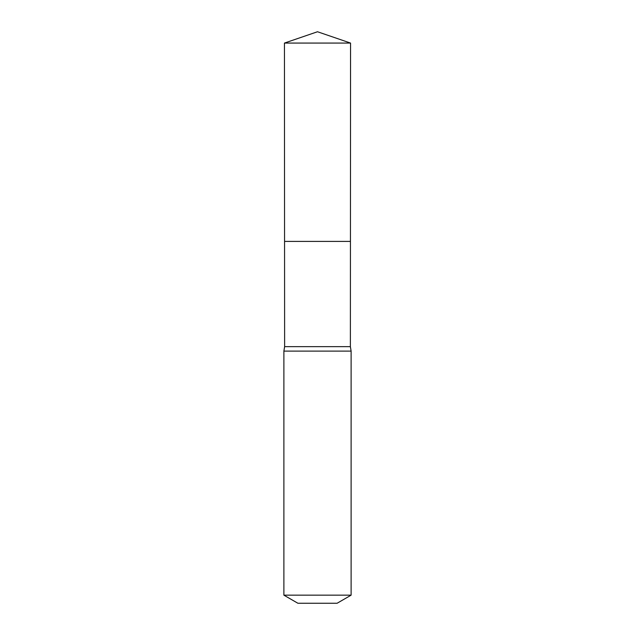 <?xml version="1.0" encoding="UTF-8"?>
<svg xmlns="http://www.w3.org/2000/svg" width="635" height="635" viewBox="0 0 635 635"><rect width="100%" height="100%" fill="white"/><g stroke="black" fill="none" stroke-linecap="round" stroke-linejoin="round"><path stroke-width="0.95" d="M284.44 43.069L284.559 241.411L350.441 241.411L350.377 346.639L284.623 346.639L284.559 241.411L350.441 241.411L350.56 43.069L284.44 43.069L317.5 31.75L350.56 43.069M284.623 346.639L283.885 351.115L351.115 351.115L350.377 346.639M351.115 595.162L283.885 595.162L297.886 603.25L337.114 603.25L351.115 595.162L351.115 351.115M317.5 241.411L350.441 241.411L350.56 43.069L317.5 31.75M283.885 595.162L283.885 351.115"/></g></svg>
